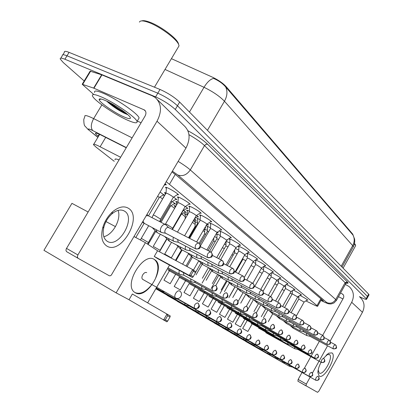 <?xml version="1.0" encoding="UTF-8"?>
<svg xmlns="http://www.w3.org/2000/svg" width="413" height="413" viewBox="0 0 413 413"><rect width="100%" height="100%" fill="white"/><g stroke="black" fill="none" stroke-linecap="round" stroke-linejoin="round"><path stroke-width="0.62" d="M299.879 295.424L301.273 296.106C304.913 298.047 307.112 299.42 307.881 300.236L307.045 300.075M293.22 290.071L294.763 290.819C298.47 292.791 300.726 294.201 301.521 295.047L300.664 294.892M286.292 284.505L288 285.326C291.785 287.34 294.092 288.785 294.923 289.668L294.041 289.513M279.085 278.729L280.974 279.622C284.836 281.671 287.2 283.153 288.062 284.072L287.159 283.922M271.584 272.719L273.664 273.685C277.608 275.776 280.029 277.299 280.928 278.259L280.004 278.109M263.762 266.462L266.06 267.505C270.087 269.637 272.57 271.207 273.509 272.208L272.554 272.064M255.595 259.958L258.135 261.073C262.255 263.246 264.805 264.862 265.781 265.91L264.8 265.765M247.041 253.19L249.875 254.362C254.088 256.581 256.705 258.244 257.727 259.343L256.716 259.204M238.926 247.005L238.244 246.334C238.182 245.998 239.189 246.344 241.254 247.361C245.565 249.633 248.254 251.341 249.323 252.493L248.28 252.358M229.933 239.736L229.236 239.044C229.163 238.693 230.17 239.029 232.251 240.051C236.664 242.369 239.432 244.129 240.552 245.343L239.473 245.214M220.537 232.142L219.824 231.425C219.737 231.058 220.743 231.383 222.839 232.405C227.356 234.775 230.206 236.597 231.383 237.867L230.268 237.743M210.702 224.192L209.974 223.454C209.876 223.066 210.878 223.381 212.989 224.409C217.62 226.83 220.552 228.709 221.791 230.051L220.64 229.933M200.403 215.865L199.655 215.101C199.546 214.693 200.548 215.003 202.669 216.025C207.419 218.508 210.444 220.449 211.745 221.864L210.553 221.755M189.603 207.135L188.839 206.35C188.71 205.917 189.712 206.211 191.849 207.238C196.717 209.773 199.84 211.792 201.214 213.284L199.98 213.18M178.266 197.966L177.482 197.156C177.337 196.702 178.339 196.986 180.481 198.008C185.483 200.61 188.71 202.695 190.161 204.275L188.88 204.182M166.351 188.338L165.551 187.497C165.386 187.017 166.382 187.285 168.535 188.307C173.677 190.971 177.012 193.139 178.55 194.812L177.218 194.724M165.107 183.656L166.331 184.854L164.942 184.781M283.932 286.271L285.543 287.19M276.679 280.572L278.507 281.599M269.121 274.65L271.186 275.791M261.253 268.491L263.577 269.756M253.04 262.079L255.647 263.468M244.465 255.404L247.377 256.922M235.503 248.461L238.755 250.097M226.107 241.238L229.752 242.973M217.068 234.687L216.386 234.011C216.309 233.681 217.264 234.001 219.241 234.976L220.335 235.539M227.135 239.839L227.424 240.18L226.716 240.175M207.61 227.16L206.918 226.469C206.83 226.118 207.78 226.432 209.773 227.408L210.485 227.769M217.455 232.054L218.188 232.777L217.114 232.648M197.729 219.293L197.022 218.58C196.918 218.214 197.868 218.518 199.871 219.494L200.171 219.644M207.295 223.918L208.539 225.039L207.429 224.915M196.629 215.4L198.446 216.949L197.295 216.83M185.422 206.464L187.879 208.472L186.686 208.364M173.63 197.084L176.8 199.593L175.566 199.489M233.923 251.212L234.646 251.6M224.491 244.057L225.957 244.821M214.595 236.613L216.887 237.754M204.161 228.926L207.419 230.382M195.297 222.493L194.27 221.549C194.172 221.192 195.132 221.513 197.151 222.504L197.522 222.69M205.106 227.3L205.973 228.126L204.74 227.93M194.384 218.88L196.289 220.475L194.791 220.186M183.589 210.408L186.17 212.478L184.626 212.194M172.36 201.596L175.592 204.12L173.997 203.836M160.161 192.097L164.513 195.37L162.861 195.091M120.601 157.25L98.258 145.825C94.665 144.147 93.08 143.776 93.493 144.705L96.048 147.126L114.246 161.318M353.022 235.095L352.676 234.083L226.118 86.601C222.881 83.132 218.338 79.998 212.483 77.2L171.421 58.667M305.847 300.886L313.467 304.639C316.306 306.023 317.716 306.534 317.695 306.162L166.248 181.715M290.132 293.142L292.11 294.118M297.727 296.885L298.847 297.437M159.97 196.98L162.588 199.025M171.152 205.705L174.611 208.4M181.834 214.037L185.256 216.706M192.406 222.287L195.179 224.445M203.16 230.671L204.678 231.853M213.407 238.668L213.784 238.957M247.542 253.969L246.871 253.314M255.797 260.639L255.265 260.18M263.716 267.041L263.349 266.741M165.215 193.413L164.451 192.634L166.057 192.881M176.568 202.447L175.824 201.689C175.685 201.322 176.408 201.503 177.993 202.22M187.394 211.064L186.666 210.331C186.547 209.954 187.445 210.222 189.35 211.136M226.123 241.894L225.859 241.672M163.476 197.502L163.089 197.058L163.775 196.986M175.019 206.593L173.95 205.591L175.964 206.077M185.38 214.719L184.337 213.743C184.224 213.376 185.169 213.676 187.166 214.652M204.791 229.943L203.97 229.261M84.19 80.979L63.344 62.611L60.267 59.085C59.895 57.794 61.439 57.846 64.903 59.24L155.603 96.895C163.372 100.4 169.929 104.592 175.277 109.466L366.161 298.645L367.41 296.395L367.735 297.143L367.41 296.395L177.461 105.764L367.41 296.395L368.654 294.144L368.979 294.903M155.603 96.895L157.807 93.178C165.587 96.663 172.138 100.86 177.461 105.764C172.138 100.86 165.587 96.663 157.807 93.178L66.989 55.807L157.807 93.178L160.012 89.461C167.797 92.93 174.343 97.132 179.645 102.068L368.654 294.144M62.332 55.698C61.971 54.387 63.519 54.428 66.989 55.807C63.519 54.428 61.971 54.387 62.332 55.698L60.83 58.161M353.151 247.103L353.332 246.773C354.591 244.011 355.004 241.414 354.566 238.988L353.007 235.074L225.658 86.931C222.757 83.54 218.745 80.695 213.624 78.408C210.424 79.095 207.218 82.063 204.017 87.303L165.014 69.441M62.905 54.748L64.392 52.312C64.041 50.985 65.6 51.005 69.074 52.379L160.012 89.461M126.228 147.771L100.282 134.664C96.694 133.027 95.093 132.702 95.486 133.683L98.397 136.507M366.161 298.645L366.579 299.239C366.398 299.73 364.431 299.069 360.683 297.252L359.413 296.627M320.984 300.266C322.574 300.943 323.343 301.123 323.291 300.814L176.057 175.024L171.968 171.953M106.642 245.926C102.011 242.643 100.664 236.726 102.605 228.177C104.437 221.642 107.757 216.18 112.568 211.792C118.758 206.696 124.137 205.581 128.711 208.446C143.022 217.481 120.735 255.518 106.642 245.926M124.741 211.26C121.061 208.993 116.76 209.897 111.83 213.965C107.999 217.46 105.356 221.807 103.9 227.005C102.388 233.562 103.343 238.218 106.771 240.97L107.106 241.192C118.35 249.003 136.29 218.503 124.772 211.28L124.741 211.26M93.524 94.262L82.202 84.273L93.643 88.108L101.66 74.794L152.17 95.764L155.056 97.411C161.509 103.265 162.164 111.2 157.017 121.21L77.881 254.94L77.319 256.845L78.005 258.254L66.539 251.615L65.961 250.515L66.225 248.915L145.071 116.027C146.383 113.487 146.197 111.484 144.519 110.018L93.643 88.108M82.295 84.123L90.117 71.175L101.66 74.794M157.368 99.667L183.754 125.387C190.006 131.076 190.739 138.649 185.943 148.112L111.288 275.161L110.219 275.822L109.275 275.76L78.005 258.254M118.082 210.382C121.546 219.004 112.986 234.801 103.802 236.695M141.086 122.744L137.276 121.066M141.747 20.898C143.146 20.361 145.598 20.707 149.103 21.941C159.743 25.544 176.356 37.769 178.323 43.298L178.679 44.589M139.408 22.111C140.131 20.459 143.022 20.5 148.076 22.25C159.217 26.029 176.635 38.837 178.684 44.604L179.041 45.848L177.91 47.748M127.813 120.291C114.984 114.762 93.89 100.323 92.497 95.966C91.81 93.834 94.696 94.128 101.154 96.843C114.282 102.357 136.228 117.519 137.033 121.474C137.534 123.57 134.457 123.172 127.813 120.291M94.592 92.486C93.927 90.318 96.833 90.581 103.296 93.276C116.445 98.743 138.35 113.952 139.109 117.984L138.298 119.336M105.325 100.509C114.107 104.221 128.768 114.194 130.219 117.38C131.045 119.212 128.964 119.063 123.983 116.92C114.613 112.904 99.156 102.171 99.125 99.574C99.063 98.413 101.128 98.728 105.325 100.509M106.714 101.139C111.546 105.63 117.297 109.61 123.972 113.079L127.87 114.742M107.927 101.722C115.217 107.736 121.778 112 127.622 114.515M110.312 102.945C115.857 107.287 121.061 110.663 125.929 113.079M115.129 159.826C114.556 158.685 115.862 158.7 119.042 159.872M154.638 259.653L154.854 259.803C166.429 266.927 146.93 300.07 135.361 292.781L134.793 292.425C122.888 285.295 143.641 251.202 154.638 259.653M165.262 319.863L167.652 315.718L166.945 314.143L163.533 320.06L165.262 319.863L167.626 321.128L166.857 321.825L129.026 299.745L116.13 292.853L43.938 250.314L71.945 203.346L88.098 211.993M129.026 299.745L132.372 294.01L170.244 315.95L170.006 316.998L167.652 315.718M147.673 302.806L169.542 265.079M116.13 292.853L145.448 242.684L157.554 250.753L154.25 256.432L157.529 258.559L192.396 277.484L189.268 275.425L192.639 269.575L195.741 271.671L195.55 272.642L193.201 276.725L192.396 277.484M145.448 242.684L134.075 236.597M115.47 226.639L106.002 221.575M170.244 315.95L132.372 294.01M167.626 321.128L170.006 316.998M157.554 250.753L192.639 269.575L193.336 271.15L195.55 272.642M154.25 256.432L189.268 275.425L190.971 275.254L193.201 276.725M193.336 271.15L190.971 275.254M146.718 272.637C145.433 272.048 144.111 272.781 142.738 274.831C141.685 276.891 141.638 278.388 142.604 279.327L142.826 279.451M151.839 284.562C145.934 291.95 140.353 294.634 135.087 292.616M154.07 259.328L154.503 259.607C158.546 263.21 158.964 269.235 155.753 277.681M156.238 288.031L161.906 291.242L164.808 291.898M156.124 288.228L174.4 298.439M159.253 197.502L157.766 196.175M209.36 310.013C210.867 312.285 211.162 313.612 210.253 313.988C210.336 314.99 209.03 315.429 206.33 315.315L206.02 315.155L206.33 315.315C207.76 315.749 208.952 315.253 209.912 313.828C210.697 312.13 210.434 310.803 209.123 309.858C206.474 310.555 205.442 312.321 206.02 315.155L177.791 299.188M184.616 303.049L185.22 304.975L185.829 305.181M170.461 206.206L169.784 205.462M220.227 316.632C221.693 318.841 221.982 320.137 221.1 320.509C221.192 321.484 219.917 321.918 217.274 321.81L216.975 321.655L217.274 321.81C218.678 322.238 219.85 321.758 220.785 320.364C221.544 318.707 221.28 317.411 219.99 316.482C217.45 317.189 216.443 318.913 216.975 321.655L189.2 305.935M195.592 309.554L196.16 311.412L196.717 311.603M181.162 214.523L181.028 214.228M230.562 322.935C231.992 325.072 232.282 326.327 231.44 326.688C231.61 327.581 230.361 328.015 227.687 327.989L227.398 327.834L227.687 327.989C229.07 328.412 230.217 327.948 231.125 326.585C231.863 324.964 231.6 323.699 230.33 322.785C227.888 323.498 226.913 325.186 227.398 327.834L200.062 312.362M206.061 315.759L206.593 317.551L207.104 317.726M240.412 328.939C241.811 331.019 242.09 332.253 241.254 332.635C241.399 333.508 240.185 333.921 237.609 333.874L237.325 333.725L237.609 333.874C238.967 334.293 240.087 333.843 240.975 332.511C241.698 330.927 241.429 329.688 240.18 328.789C237.836 329.512 236.881 331.159 237.325 333.725L210.424 318.495M195.695 226.639L195.044 226.525L188.519 237.79M216.051 321.681L216.551 323.41L217.026 323.575M249.803 334.664C251.171 336.714 251.445 337.917 250.634 338.268C250.799 339.114 249.612 339.522 247.072 339.486L246.793 339.341L247.072 339.486C248.404 339.904 249.504 339.46 250.371 338.164C251.073 336.616 250.805 335.397 249.576 334.515C247.32 335.242 246.391 336.853 246.793 339.341L220.315 324.344M205.689 234.243L204.549 233.897L199.123 243.288M225.601 327.339L226.066 329.011L226.51 329.166M258.77 340.126C260.779 343.895 260.495 344.494 256.106 344.845L257.898 344.84L259.338 343.559C260.02 342.047 259.756 340.854 258.548 339.982C256.37 340.715 255.466 342.289 255.833 344.705L229.767 329.935M215.245 241.538L213.66 240.96L208.106 250.608M234.734 332.749L235.173 334.37L235.58 334.515M267.34 345.351C268.656 347.302 268.92 348.453 268.135 348.815C267.387 349.202 268.708 350.054 264.738 349.966L266.499 349.966L267.913 348.717C268.579 347.235 268.311 346.063 267.123 345.211C265.022 345.944 264.139 347.483 264.475 349.832L238.812 335.284M224.388 248.533L222.406 247.743L216.722 257.64M243.484 337.932L243.892 339.501L244.274 339.636M275.543 350.353C276.793 352.392 277.092 353.435 276.447 353.482C275.693 353.74 277.536 354.679 272.998 354.87L274.728 354.87L276.111 353.647C276.762 352.196 276.498 351.05 275.326 350.209C273.298 350.947 272.435 352.454 272.74 354.736L247.47 340.405M233.149 255.255L231.961 254.635M251.863 342.898L252.245 344.421L252.601 344.55M283.395 355.139C284.572 356.971 284.903 357.895 284.387 357.906C284.887 358.742 283.726 359.295 280.912 359.563L282.611 359.568L283.963 358.37C284.598 356.951 284.335 355.825 283.179 354.999C281.222 355.738 280.381 357.214 280.654 359.434L255.766 345.314M259.906 347.663L260.262 349.14L260.598 349.259M241.553 261.708L241.032 261.419M290.922 359.728C292.13 361.576 292.419 362.578 291.79 362.738C292.141 363.543 291.041 363.987 288.491 364.06L290.163 364.07L291.49 362.898C292.11 361.504 291.846 360.404 290.711 359.589C288.816 360.327 287.995 361.773 288.243 363.93L263.726 350.023M267.624 352.237L268.269 353.781M298.145 364.127C299.342 366.125 299.611 367.142 298.955 367.183C298.263 367.229 300.205 368.138 295.765 368.375L297.412 368.391L298.713 367.245C299.317 365.877 299.053 364.793 297.933 363.992C296.1 364.731 295.3 366.15 295.522 368.251L271.367 354.545M275.043 356.631L275.647 358.128M305.078 368.355C306.234 370.255 306.518 371.215 305.925 371.235C305.3 371.406 306.859 372.418 302.75 372.521L304.366 372.536L305.646 371.416C306.234 370.074 305.976 369.01 304.871 368.22C303.096 368.959 302.311 370.347 302.512 372.397L278.713 358.887M282.172 360.854L282.745 362.309M311.743 372.418C313.988 376.098 311.732 375.407 312.362 375.649C311.108 375.856 314.98 375.427 309.461 376.501L311.051 376.522L312.305 375.422C312.884 374.106 312.626 373.058 311.536 372.283C309.817 373.016 309.048 374.385 309.229 376.382L285.77 363.063M289.038 364.922L289.57 366.331M318.149 376.32C319.295 378.318 319.533 379.315 318.862 379.325C318.025 379.475 320.214 380.089 315.919 380.332L317.478 380.352L318.712 379.273L318.95 377.534L317.948 376.191C316.281 376.924 315.527 378.267 315.687 380.213L292.564 367.085M179.402 270.432C178.762 272.244 178.855 273.514 179.676 274.232L180.398 274.459M183.429 272.616L183.888 275.203M171.793 202.019L171.049 201.188M190.61 278.863L191.121 281.64L191.787 281.857M194.631 281.057L195.225 282.59L191.327 281.759M183 210.842L182.856 210.511M201.544 286.039L202.019 288.697L202.633 288.894M205.488 288.191L206.041 289.637M206.051 289.642L202.215 288.806M198.178 223.701L197.46 223.583L189.066 238.074M211.967 292.874L212.411 295.424L212.974 295.61M215.839 294.99L216.381 296.364M208.611 231.734L207.357 231.357L199.944 244.197M221.915 299.394L222.323 301.841L222.844 302.017M256.086 312.78C257.356 314.804 257.609 315.971 256.855 316.275C257.041 317.205 255.786 317.612 253.102 317.499L253.102 317.499C254.485 317.995 255.642 317.561 256.571 316.198C257.273 314.639 257.005 313.426 255.755 312.558C253.474 313.235 252.544 314.861 252.973 317.432L226.221 302.77M218.56 239.426L216.82 238.802L209.582 251.372M231.419 305.625L231.796 307.974L232.276 308.134M264.996 318.795C266.757 322.455 266.793 323.203 262.079 323.41L262.079 323.41C263.442 323.9 264.573 323.477 265.476 322.145C266.163 320.622 265.895 319.43 264.666 318.573C262.472 319.264 261.563 320.849 261.95 323.343L235.596 308.883M235.606 308.888L231.951 308.062M228.059 246.793L225.885 245.926L218.606 258.61M240.505 311.578L240.856 313.839L241.3 313.988M273.504 324.541C275.213 328.118 275.295 328.841 270.66 329.058L270.66 329.058C271.997 329.538 273.107 329.125 273.989 327.824C274.66 326.332 274.387 325.17 273.179 324.324C271.062 325.016 270.179 326.575 270.53 328.991L244.61 314.747M237.139 253.845L234.579 252.761L227.269 265.528M249.199 317.272L249.524 319.45L249.942 319.595M281.64 330.039C282.833 332.15 283.07 333.245 282.363 333.312C282.585 334.2 281.418 334.576 278.858 334.458L278.858 334.458C280.174 334.933 281.268 334.53 282.131 333.255C282.781 331.799 282.513 330.653 281.325 329.827C279.281 330.524 278.419 332.042 278.739 334.391L253.19 320.343M249.664 319.528L253.21 320.349M245.833 260.613L242.916 259.312L235.591 272.146M257.531 322.729L257.836 324.83L258.218 324.964M289.43 335.299C290.618 337.24 290.845 338.33 290.107 338.572C290.246 339.455 289.115 339.806 286.71 339.625L286.71 339.625C288.006 340.095 289.074 339.708 289.921 338.459C290.556 337.029 290.287 335.903 289.115 335.088C287.143 335.79 286.302 337.282 286.591 339.558L261.434 325.712M254.16 267.103L251.052 265.564M265.523 327.958L265.802 329.987L266.158 330.111M296.895 340.343C298.062 342.243 298.284 343.317 297.551 343.559C297.933 344.205 296.828 344.54 294.237 344.576L295.982 344.649L297.386 343.44C298.005 342.041 297.742 340.937 296.586 340.131C294.675 340.839 293.855 342.294 294.118 344.514L269.266 330.818L265.92 330.054M262.147 273.334L259.343 271.847M273.189 332.981L273.447 334.938L273.783 335.057M304.056 345.175C305.135 347.003 305.408 347.932 304.866 347.968C304.262 348.154 305.713 349.413 301.449 349.326L303.168 349.398L304.541 348.216C305.15 346.843 304.887 345.764 303.751 344.974C301.903 345.676 301.098 347.106 301.335 349.264L276.927 335.8M273.447 334.938L243.314 318.294M269.813 279.322L267.268 277.918M280.551 337.803L280.794 339.692L281.108 339.806M310.927 349.816C312.016 351.783 312.249 352.774 311.624 352.79C310.875 352.774 313.08 353.709 308.377 353.884L310.065 353.962L311.412 352.805C312.006 351.458 311.743 350.394 310.622 349.615C308.836 350.322 308.052 351.726 308.263 353.827L284.149 340.508L280.902 339.754M287.634 342.434L288.15 344.37M317.53 354.277C318.599 356.228 318.826 357.204 318.216 357.193C317.478 357.183 319.626 358.107 315.031 358.267L316.688 358.345L318.015 357.209C318.593 355.887 318.33 354.844 317.23 354.075C315.496 354.782 314.727 356.161 314.918 358.205L291.222 345.108M277.18 285.084L274.872 283.772M294.443 346.889L294.923 348.763M323.875 358.561C324.933 360.564 325.139 361.551 324.504 361.514C323.606 361.638 325.991 362.33 321.428 362.475L323.059 362.557L324.36 361.442L324.597 359.702L323.58 358.365C321.903 359.073 321.149 360.42 321.319 362.418L297.964 349.501M284.258 290.623L282.167 289.405M168.68 227.604L165.639 224.657C164.235 223.985 162.794 224.76 161.318 226.985C160.084 229.411 160.043 231.197 161.189 232.338L162.149 232.617M198.493 242.916L168.643 227.584C167.632 227.104 166.594 227.666 165.525 229.277C164.632 231.032 164.596 232.323 165.422 233.149L165.685 233.283M323.508 358.329L328.758 353.172L331.964 352.909C337.395 356.042 324.262 379.81 319.156 376.042L317.886 372.588C317.974 369.64 319.032 366.202 321.061 362.278M318.186 369.965L319.192 373.016C323.265 376.088 333.807 357.044 329.44 354.535L326.859 354.752L326.156 355.201M345.34 284.418L349.047 286.519C353.719 290.819 354.607 296.075 351.7 302.285L330.173 341.102M359.806 297.009C364.354 301.191 365.231 306.281 362.444 312.274L318.836 391.183L317.525 392.319L297.892 381.199L298.16 379.423L302.171 372.206M327.576 345.779L312.409 373.135M310.426 376.702L306.322 384.111L306.059 385.902M304.386 368.226L319.337 341.334M322.646 335.382L343.363 298.114C344.101 296.529 343.864 295.202 342.645 294.123L340.544 293.029M342.914 298.919L338.5 296.704M354.431 243.949L355.567 245.405L355.438 246.034M354.535 243.489L355.35 244.702M173.274 197.378L173.352 197.264C172.469 196.33 170.59 195.117 167.709 193.614L166.031 193.134L153.29 214.899M173.445 237.315C172.82 239.204 172.949 240.536 173.832 241.306L174.709 241.564M177.631 239.488L178.23 242.24M160.512 219.226L173.346 197.254L178.013 194.203M185.029 206.779L185.096 206.665C184.265 205.793 182.448 204.621 179.645 203.155L177.962 202.659L165.567 223.908M185.478 246.019L185.22 248.874L185.674 249.679L186.63 250.056M189.577 248.156L190.135 250.743M196.211 215.725L196.273 215.622C195.488 214.796 193.733 213.666 190.997 212.236L189.309 211.714L177.456 232.111M196.913 254.289L196.665 257.01L197.238 257.903L197.972 258.125M200.93 256.385L201.451 258.822M206.867 224.249L206.923 224.156C206.18 223.371 204.476 222.282 201.812 220.883L200.124 220.346L189.675 238.384M207.796 262.152L208.095 265.6L208.766 265.807M211.73 264.217L212.22 266.509M217.031 232.38L212.127 229.132L210.434 228.575L200.398 245.962M218.162 269.637L218.441 272.936L219.055 273.127M222.018 271.666L222.478 273.834M226.737 240.144L221.972 237.005L220.279 236.432L211.172 252.266M228.053 276.777L228.306 279.931L228.874 280.107M231.838 278.775L232.266 280.825M236.009 247.568L231.383 244.527L229.69 243.944L220.661 259.679M237.496 283.586L237.728 286.612L238.249 286.777M241.207 285.553L241.61 287.494M226.076 264.914L236.055 247.49L240.067 244.821M244.888 254.671L240.381 251.724L238.693 251.13L229.726 266.808M246.525 290.096L246.731 292.998L247.222 293.153M250.17 292.032L250.546 293.87M253.386 261.47L249.003 258.621L247.315 258.011L238.415 273.613M255.162 296.322L255.353 299.11L255.802 299.255M258.739 298.227L259.096 299.972M244.3 277.428L253.422 261.408L257.253 258.843M261.532 267.991L257.263 265.223L255.58 264.609L246.747 280.128M263.432 302.285L263.608 304.959L264.026 305.099M266.948 304.154L267.278 305.816M252.833 283.308L261.568 267.934L265.311 265.42M269.348 274.247L265.187 271.558L263.509 270.933L254.754 286.359M271.362 307.995L271.517 310.571L271.909 310.7M274.815 309.838L275.13 311.417M260.717 289.482L269.379 274.196L273.05 271.733M276.855 280.257L272.797 277.644L271.124 277.009L263.091 291.196M278.971 313.472L279.111 315.955L279.472 316.074M282.363 315.289L282.657 316.797L279.229 316.022M284.067 286.033L280.107 283.488L278.439 282.848L270.649 296.642M286.276 318.733L286.4 321.123L286.741 321.237M289.611 320.519L289.89 321.954M291.005 291.588L285.476 288.465L277.727 302.208M293.297 323.787L293.411 326.094L293.726 326.203M296.575 325.542L296.839 326.915M282.595 306.529L291.031 291.542L294.474 289.219M297.68 296.932L292.249 293.87L284.547 307.561M300.05 328.64L300.148 330.875L300.447 330.973M303.271 330.374L303.519 331.685M289.353 311.763L297.706 296.89L301.082 294.608M304.113 302.079L298.769 299.074L291.124 312.698M306.549 333.317L306.637 335.475L306.916 335.568M309.719 335.026L309.951 336.28M105.713 137.379L100.122 146.749M226.118 86.601L225.813 87.128M352.676 234.083L352.465 234.465M175.272 174.379L169.542 184.162M320.922 298.645L317.081 305.517M353.11 234.889L353.007 235.074C354.705 238.451 354.602 241.977 352.687 245.647L224.45 101.242C227.295 96.074 227.697 91.304 225.658 86.931M342.01 267.066L353.332 246.773L352.687 245.647L341.195 266.235M207.445 130.322L224.45 101.242C219.582 96.193 212.772 91.547 204.017 87.303L189.459 112.047M69.074 52.379L64.903 59.24M179.645 102.068L175.277 109.466M99.234 134.189L98.026 136.207M126.342 147.58L91.474 129.945C87.793 128.34 87.329 128.711 90.091 131.045L97.917 137.312M88.558 129.976L85.042 126.156C84.252 125.738 83.834 123.492 83.787 119.409L84.892 116.373C84.381 114.995 86.472 115.346 91.165 117.431L93.648 118.619L101.882 104.892M97.855 137.415L90.091 131.045M187.869 130.704C196.469 135.433 203.057 139.955 207.641 144.276L347.359 281.873C348.608 283.148 348.283 283.54 346.383 283.05M178.158 161.39C183.434 164.611 187.481 167.461 190.3 169.929L204.518 145.588C200.95 142.222 195.762 138.587 188.958 134.674M92.703 130.544C90.571 127.849 90.886 123.879 93.648 118.619L132.114 137.854M320.911 300.406L324.288 302.042C326.853 303.256 327.69 303.441 326.802 302.6L177.895 175.045C182.67 176.625 186.8 174.916 190.3 169.929L335.723 299.528L345.113 282.657L204.518 145.588L205.948 144.323L207.641 144.276M326.802 302.6C330.4 303.973 333.374 302.951 335.723 299.528L336.337 300.587M345.66 283.834L345.113 282.657L347.359 281.873M177.895 175.045L172.407 171.199M324.861 302.347L324.288 302.042M185.943 148.112L157.017 121.21M145.51 111.169L143.9 109.672M101.954 74.903L93.937 88.222M66.493 248.383L77.881 254.94M90.674 71.098L82.75 84.226M126.956 113.931L110.854 104.747M175.654 298.026L175.417 297.897C174.503 296.973 174.585 295.455 175.67 293.344C177.007 291.284 178.297 290.494 179.531 290.964M197.688 302.889C194.926 303.57 193.857 305.383 194.492 308.315L194.807 308.48C196.268 308.924 197.486 308.413 198.472 306.947C199.283 305.202 199.02 303.849 197.688 302.889M206.593 317.551L156.424 289.09M170.166 283.726L163.966 280.169M216.551 323.41L167.095 295.347M185.804 280.324L180.274 289.916L174.193 286.452M226.066 329.011L177.316 301.34M189.944 295.878L183.997 292.471M235.173 334.37L187.11 307.081M199.226 301.583L193.403 298.243L198.395 289.544M243.892 339.501L196.5 312.589M208.142 307.06L202.427 303.787M252.245 344.421L205.519 317.876M216.711 312.321L211.105 309.115M260.262 349.14L214.182 322.956M224.951 317.385L219.448 314.236M267.96 353.667L222.509 327.839M232.875 322.259L227.475 319.166M275.357 358.025L230.521 332.537M246.453 316.466L240.521 326.941L235.204 323.916M282.471 362.206L238.239 337.065M253.061 322.295L247.877 331.463L242.658 328.49L247.578 319.801M289.317 366.238L245.673 341.422M183.713 275.104L212.566 290.814C214.053 291.335 215.307 290.845 216.335 289.343C217.124 287.634 216.856 286.312 215.524 285.383C212.845 286.023 211.807 287.804 212.421 290.737L212.628 290.845M215.875 285.615C217.279 287.851 217.543 289.162 216.665 289.549C216.794 290.587 215.426 291.01 212.566 290.814L212.447 290.757M148.221 242.385L141.282 238.368L140.451 240.01M195.086 282.513L223.464 297.99C224.925 298.501 226.154 298.026 227.15 296.56C227.919 294.892 227.646 293.602 226.339 292.688C223.769 293.338 222.762 295.083 223.319 297.912L223.505 298.01M226.685 292.92C228.053 295.094 228.312 296.369 227.46 296.751C227.594 297.763 226.262 298.176 223.464 297.99L223.345 297.928M160.037 250.299L153.264 246.391M205.917 289.565L233.825 304.815C235.26 305.321 236.468 304.856 237.439 303.426C238.182 301.8 237.914 300.535 236.623 299.637C234.156 300.297 233.18 302.001 233.691 304.737L233.856 304.825M236.964 299.864C238.322 302.13 238.538 303.436 237.614 303.782C237.873 304.608 236.608 304.949 233.825 304.815L233.712 304.753M171.307 257.851L164.689 254.036M202.019 288.697L168.158 270.169M216.236 296.286L243.696 311.309C245.105 311.81 246.282 311.361 247.232 309.967C247.96 308.372 247.686 307.133 246.416 306.25C244.047 306.921 243.097 308.583 243.562 311.237L243.711 311.314M246.757 306.477C248.048 308.526 248.311 309.719 247.537 310.049C247.697 311.02 246.416 311.438 243.696 311.309L243.582 311.252M212.411 295.424L179.051 277.144M222.323 301.841L189.459 283.808M231.796 307.974L199.412 290.184M240.856 313.839L208.942 296.286M249.524 319.45L218.074 302.13M257.836 324.83L226.83 307.742M265.802 329.987L235.24 313.121M280.794 339.692L251.078 323.265M287.856 344.266L258.548 328.051M294.65 348.665L265.74 332.656M165.422 233.149L195.478 248.755C197.068 249.359 198.441 248.832 199.593 247.18C200.429 245.405 200.171 244.037 198.813 243.081L198.751 243.045C195.793 243.598 194.699 245.503 195.473 248.755L195.757 248.894M165.267 224.465L148.226 215.72L146.274 215.787M143.063 221.265L144.307 223.552M362.444 312.274L351.7 302.285M343.384 294.949L342.207 293.855M298.16 379.423L306.322 384.111M177.988 242.116L207.527 257.516C209.092 258.11 210.434 257.604 211.554 255.993C212.365 254.263 212.106 252.926 210.769 251.987L210.707 251.951C207.878 252.524 206.82 254.377 207.527 257.511L207.78 257.64M159.697 221.611L160.564 219.138L154.865 215.571L153.238 214.992L151.994 217.666M156.099 229.69L157.193 232.612M189.918 250.629L218.952 265.817C220.49 266.406 221.802 265.915 222.891 264.346C223.676 262.658 223.418 261.352 222.101 260.427L222.044 260.391C219.334 260.985 218.307 262.792 218.952 265.812L219.179 265.931M172.613 228.11L167.151 224.589L165.515 223.996L165.257 224.46M168.416 238.477L169.438 241.223M201.25 258.719L229.798 273.695C231.306 274.278 232.591 273.804 233.65 272.275C234.414 270.629 234.15 269.348 232.86 268.44L232.803 268.404C230.211 269.018 229.205 270.778 229.798 273.69L230.098 273.824M180.13 246.824L181.08 249.411M212.034 266.416L240.108 281.186C241.59 281.759 242.844 281.305 243.876 279.813C244.62 278.202 244.357 276.947 243.087 276.054L243.03 276.023C240.542 276.648 239.566 278.367 240.103 281.181L240.371 281.305M191.286 254.775L192.174 257.206M249.917 288.31C251.372 288.883 252.606 288.439 253.608 286.983C254.331 285.409 254.072 284.185 252.823 283.303L252.766 283.272C250.376 283.907 249.426 285.59 249.917 288.31L250.154 288.419M201.921 262.343L202.752 264.64M232.111 280.742L259.266 295.104C260.696 295.667 261.904 295.238 262.885 293.813C263.587 292.28 263.324 291.077 262.095 290.21L262.043 290.179C259.741 290.824 258.817 292.466 259.266 295.104L259.478 295.202M212.065 269.565L212.845 271.739M241.466 287.417L268.182 301.583C269.591 302.14 270.773 301.722 271.728 300.334C272.415 298.831 272.152 297.649 270.943 296.797L270.892 296.766C268.677 297.422 267.774 299.027 268.182 301.583L268.378 301.676M221.76 276.462L222.493 278.517M250.412 293.798L276.7 307.773C278.083 308.32 279.24 307.917 280.174 306.56C280.845 305.083 280.582 303.927 279.394 303.09L279.343 303.059C277.206 303.725 276.323 305.295 276.7 307.773L276.875 307.855M231.032 283.055L231.719 285.006M284.841 313.684C286.199 314.231 287.334 313.839 288.253 312.507C288.899 311.066 288.641 309.931 287.469 309.105L287.422 309.074C285.362 309.745 284.5 311.283 284.841 313.684L285.001 313.761M239.907 289.363L240.552 291.211M267.165 305.754L292.631 319.347C293.968 319.884 295.083 319.502 295.976 318.201C296.611 316.786 296.353 315.677 295.202 314.861L295.15 314.835C293.163 315.506 292.321 317.008 292.631 319.347L292.776 319.419M248.414 295.409L249.018 297.164M275.017 311.361L300.091 324.768C301.407 325.299 302.502 324.928 303.379 323.653C303.994 322.269 303.736 321.175 302.605 320.374L302.553 320.349C300.633 321.025 299.812 322.496 300.091 324.768L300.225 324.835M256.566 301.201L257.139 302.868M282.554 316.74L307.246 329.966C308.537 330.488 309.616 330.126 310.473 328.877C311.077 327.524 310.819 326.451 309.704 325.661L309.657 325.635C307.793 326.311 306.993 327.757 307.246 329.966L307.37 330.028M264.397 306.756L264.934 308.351M289.792 321.903L314.112 334.953C315.382 335.47 316.441 335.119 317.277 333.895C317.865 332.563 317.612 331.51 316.513 330.73L316.466 330.705C314.665 331.386 313.88 332.806 314.107 334.953L314.226 335.01M271.914 312.094L272.425 313.612M296.746 326.869L320.7 339.744C321.954 340.255 322.992 339.909 323.813 338.706L324.066 336.951L323.007 335.578C321.268 336.259 320.498 337.648 320.7 339.744L320.808 339.796M279.142 317.225L279.627 318.676M303.436 331.639L327.256 344.447L328.965 344.385L330.209 343.105L330.266 341.375L329.295 340.26C327.607 340.942 326.853 342.305 327.034 344.344L327.132 344.396M286.101 322.161L286.555 323.544M309.874 336.234L333.348 348.877L335.031 348.815L336.249 347.56L336.301 345.862L335.346 344.762C333.704 345.449 332.966 346.786 333.131 348.773L333.219 348.82M292.796 326.91L293.225 328.232M99.667 134.38L93.797 144.194M321.582 299.203L317.695 306.162M369.062 294.748L366.579 299.239M95.821 133.12L95.486 133.683M320.901 300.427L324.422 302.135C327.003 303.349 328.702 303.937 329.512 303.896C330.823 303.787 330.008 304.51 333.998 302.946L336.445 300.39L345.795 283.597C346.91 282.807 347.447 282.616 347.405 283.019L345.134 282.626M103.9 227.005L102.605 228.177M111.83 213.965L112.568 211.792M145.118 110.576L144.519 110.018M77.902 258.192L66.539 251.615M124.772 211.28L123.141 210.434M101.268 99.058L99.125 99.574M137.033 121.474L139.109 117.984M154.457 87.195L179.041 45.848M178.323 43.298L178.684 44.604M142.604 279.327L175.83 298.109C180.006 300.194 183.78 293.628 179.836 291.16M154.503 259.607L154.854 259.803M177.007 298.429L194.807 308.48C197.574 308.609 198.916 308.155 198.844 307.117C199.778 306.704 199.469 305.346 197.93 303.044M159.315 197.409L163.698 194.544M159.31 197.399L148.489 215.87M144.054 223.438L135.805 237.521M177.869 299.234L173.956 298.336M161.06 222.308L170.512 206.113L174.787 203.315M155.608 231.647L148.122 244.465M156.016 288.413L185.22 304.975M189.273 305.976L185.422 305.083M174.942 207.832L175.076 205.7M181.219 214.445L185.385 211.699M181.214 214.435L172.428 229.53M166.749 239.292L159.48 251.785M155.918 288.584L196.16 311.412M200.135 312.404L196.345 311.516M185.132 218.756L185.437 213.862M192.897 221.44L195.514 219.711M210.491 318.531L206.763 317.649M195.055 226.458L195.344 221.678M181.622 249.695L175.448 260.35M169.893 269.937L163.976 280.153M175.701 274.16L170.177 283.71M220.377 324.375L216.711 323.503M204.559 233.835L204.838 229.158M191.353 256.747L186 266.013M179.5 277.262L174.203 286.436M229.824 329.966L226.216 329.099M213.671 240.903L213.846 237.909M200.78 263.329L195.623 272.286M189.102 283.602L184.007 292.456M195.499 286.209L189.949 295.863M238.864 335.315L235.312 334.453M209.928 269.472L202.086 283.122M204.822 291.826L199.236 301.567M247.516 340.436L244.021 339.579M218.797 275.213L211.136 288.594M207.352 295.197L202.437 303.777M213.784 297.2L208.147 307.045M255.812 345.34L252.374 344.488M227.165 281L219.99 293.566M215.984 300.576L211.11 309.105M222.406 302.337L216.717 312.311M263.768 350.048L260.381 349.207M235.09 286.798L228.874 297.696M224.305 305.713L219.453 314.226M230.661 307.355L224.956 317.375M271.408 354.566L268.073 353.729M232.333 310.617L227.48 319.156M238.724 311.96L232.88 322.248M278.749 358.907L275.461 358.081M240.087 315.31L235.209 323.906M285.806 363.084L282.569 362.263M292.6 367.105L289.41 366.29M165.133 194.668L165.267 192.577M148.634 225.808L141.313 238.316M171.865 201.921L176.279 199.014M171.86 201.911L160.203 221.869M154.849 231.032L147.539 244.078M167.946 267.83L179.676 274.232M183.868 275.192L179.898 274.356M176.382 205.364L176.614 201.652M160.337 234.259L153.29 246.339M183.062 210.754L187.368 207.915M183.057 210.744L172.195 229.411M166.558 239.096L160.063 250.252M167.441 268.703L191.121 281.64M187.125 215.359L187.44 210.305M171.503 242.307L164.715 253.99M194.497 218.684L197.946 216.402M177.75 246.742L171.333 257.805M197.471 223.505L197.775 218.57M182.169 249.984L175.995 260.644M205.891 225.937L208.044 224.507M188.457 254L182.577 264.175M216.36 296.358L212.592 295.522M207.362 231.29L207.651 226.469M192.37 257.309L187.027 266.561M216.732 232.906L217.703 232.256M198.715 260.902L193.413 270.097M226.205 302.765L222.493 301.934M216.83 238.735L217.104 234.021M202.138 264.305L196.046 274.882M208.446 267.65L202.339 278.274M225.896 245.869L226.159 241.259M211.533 270.933L206.139 280.324M217.661 274.289L212.297 283.648M244.594 314.742L241.001 313.921M234.584 252.704L234.749 249.772M220.573 277.226L215.798 285.559M226.5 280.649L221.203 289.916M242.921 259.266L242.994 257.986M229.272 283.21L224.445 291.666M234.982 286.741L229.752 295.915M261.444 325.718L257.96 324.902M237.656 288.904L232.741 297.536M243.133 292.59L238.033 301.552M245.735 294.335L240.722 303.163M250.965 298.207L246.406 306.24M276.937 335.805L273.561 335.005M253.499 299.559L248.399 308.563M258.502 303.601L253.98 311.593M260.83 304.846L256.261 312.925M265.755 308.79L261.274 316.73M291.232 345.113L287.954 344.323M267.892 309.936L263.401 317.886M272.745 313.787L268.305 321.67M297.969 349.501L294.743 348.717M161.194 232.338L142.418 222.364M164.142 185.303L165.789 184.229M147.885 215.519L147.1 214.378M165.618 233.257L161.462 232.493M195.478 248.755C198.452 249.122 199.907 248.765 199.84 247.686C200.832 247.227 200.63 245.792 199.242 243.381M318.175 370.249L317.886 372.588M326.859 354.752L328.758 353.172M343.084 294.531L342.645 294.123M306.038 385.892L297.892 381.199M329.44 354.535L329.13 354.369M343.089 268.166L355.624 245.699M355.309 244.573L355.567 245.405M166.047 193.021L166.413 187.409M173.837 241.306L156.863 232.442L152.371 227.749M178.168 242.219L174.085 241.445M210.475 251.832L200.315 246.592M207.527 257.516C211.053 257.542 212.55 257.051 212.019 256.034C211.854 254.816 213.454 255.983 211.188 252.281M177.972 202.551L178.323 197.089M185.835 249.813L169.134 241.063L164.772 236.572M185.101 206.676L189.639 203.681M185.096 206.665L172.071 229.344M190.078 250.722L186.067 249.942M221.827 260.283L212.251 255.327M218.952 265.817C222.075 265.998 223.474 265.626 223.154 264.697C224.032 264.475 223.82 263.148 222.519 260.717M189.324 211.621L189.655 206.293M197.244 257.903L180.806 249.261L176.568 244.961M196.278 215.632L200.697 212.705M196.273 215.622L184.585 235.771M201.405 258.801L197.455 258.022M232.607 268.305L223.567 263.608M229.798 273.695C233.009 273.798 234.414 273.37 234.006 272.404C234.77 272.394 234.527 271.165 233.268 268.724M200.135 220.258L200.45 215.065M208.1 265.6L191.916 257.072L187.801 252.942M206.928 224.161L211.239 221.301M206.923 224.156L196.629 241.961M212.174 266.493L208.297 265.714M242.854 275.93L234.305 271.475M240.108 281.186C242.782 281.506 244.078 281.207 243.99 280.282C244.894 279.942 244.728 278.625 243.489 276.338M210.444 228.497L210.749 223.428M218.441 272.936L202.515 264.516L198.514 260.546M253.215 283.581C254.418 285.744 254.651 286.921 253.907 287.102C254.124 288.145 252.792 288.548 249.917 288.315L222.308 273.747M217.088 232.302L221.291 229.499M217.083 232.292L206.887 249.984M222.442 273.819L218.627 273.039M252.601 283.184L244.511 278.956M220.289 236.36L220.578 231.414M228.306 279.931L212.628 271.62L208.735 267.805M226.783 240.072L230.888 237.33M226.783 240.061L216.696 257.624M232.23 280.809L228.482 280.029M261.888 290.096L254.217 286.075M259.266 295.104C261.976 295.372 263.246 295.027 263.086 294.061C263.83 294.035 263.628 292.843 262.487 290.484M229.7 243.876L229.974 239.044M237.728 286.612L222.287 278.408L218.503 274.733M241.579 287.479L237.888 286.699M270.752 296.694L263.468 292.869M268.182 301.583C270.742 301.867 271.95 301.578 271.821 300.716C272.642 300.442 272.482 299.224 271.331 297.071M238.704 251.068L238.967 246.344M246.737 292.998L231.528 284.903L227.842 281.361M244.93 254.609L248.843 251.982M244.924 254.599L235.064 271.868M250.515 293.86L246.886 293.08M279.214 302.992L272.296 299.348M276.7 307.773C279.487 307.897 280.69 307.592 280.303 306.854C281.062 306.797 280.886 305.63 279.771 303.359M247.325 257.955L247.573 253.334M255.353 299.11L240.376 291.119L236.783 287.701M287.846 309.368C288.955 311.516 289.136 312.641 288.388 312.749C288.749 313.513 287.567 313.828 284.841 313.689L258.966 299.905M259.07 299.962L255.492 299.188M287.298 309.012L280.721 305.537M255.585 264.557L255.828 260.035M263.608 304.959L248.853 297.076L245.358 293.777M267.257 305.806L263.737 305.037M295.037 314.773L288.775 311.459M292.631 319.347C295.207 319.512 296.333 319.259 296.007 318.578C296.771 318.562 296.622 317.411 295.569 315.119M263.515 270.887L263.747 266.478M271.522 310.571L256.984 302.791L253.577 299.601M275.11 311.412L271.646 310.643M302.45 320.292L296.482 317.122M300.091 324.768C302.646 324.917 303.751 324.659 303.416 323.993C304.149 323.998 303.999 322.878 302.966 320.633M271.129 276.968L271.336 272.885M279.111 315.955L264.79 308.274L261.465 305.186M276.886 280.215L280.473 277.794M276.886 280.205L268.295 295.403M309.559 325.583L303.86 322.553M307.246 329.966C309.673 330.183 310.772 329.904 310.55 329.13C311.237 329.13 311.072 328.056 310.06 325.914M278.445 282.812L278.63 279.033M286.405 321.128L272.291 313.539L269.044 310.555M284.098 285.992L287.613 283.617M284.092 285.987L275.579 301.077M289.869 321.949L286.514 321.185M316.373 330.658L310.937 327.762M314.112 334.953C318.423 334.736 318.046 334.989 316.864 330.983M285.481 288.429L285.651 284.944M293.411 326.094L279.498 318.609L276.333 315.713M296.823 326.91L293.514 326.151M322.925 335.532L317.726 332.759M320.7 339.744C324.861 339.589 324.551 339.816 323.405 335.852M292.254 293.834L292.404 290.618M300.148 330.875L286.436 323.482L283.344 320.679M303.509 331.68L300.246 330.927M329.218 340.214L324.241 337.56M327.034 344.344C331.112 344.22 330.808 344.396 329.682 340.529M298.775 299.043L298.914 296.08M306.637 335.475L293.116 328.175L290.096 325.454M304.133 302.048L307.448 299.802M304.133 302.042L296.271 316.069M309.941 336.275L306.73 335.526M335.268 344.721L330.508 342.176M333.131 348.773C335.717 348.773 336.765 348.474 336.265 347.875C336.832 348.2 336.652 347.25 335.728 345.031"/></g></svg>
